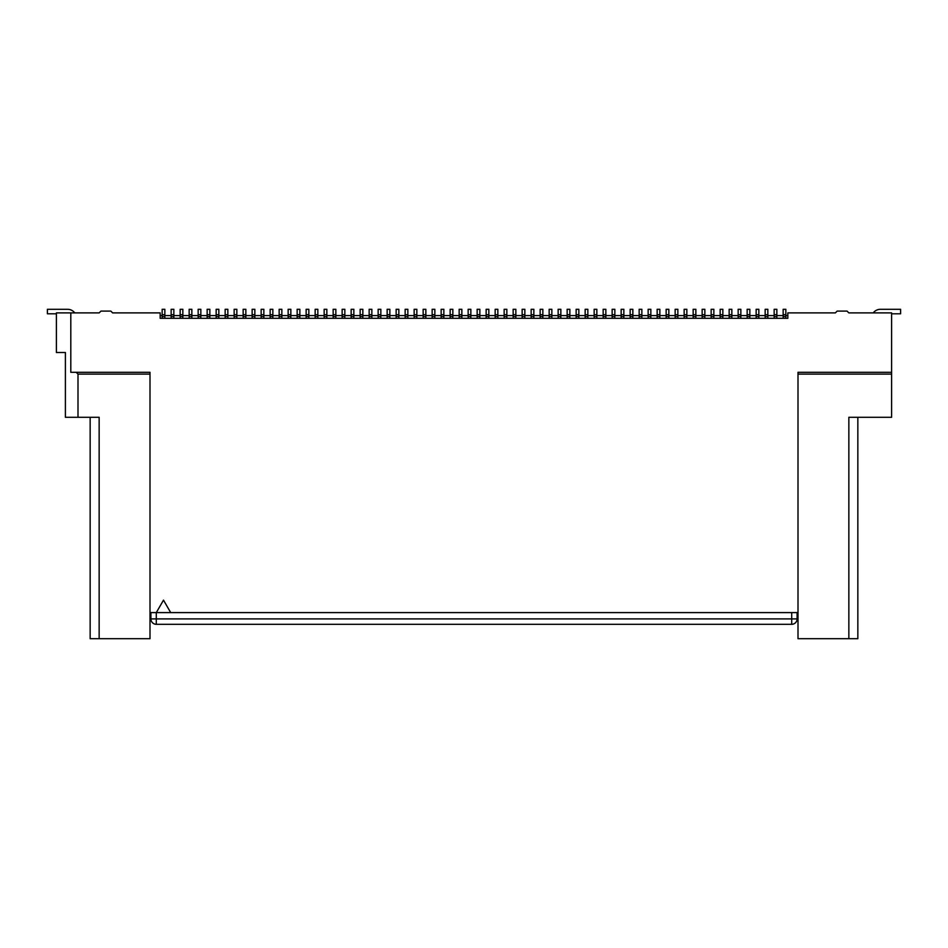 <?xml version="1.0" encoding="UTF-8"?>
<svg xmlns="http://www.w3.org/2000/svg" width="948" height="948" viewBox="0 0 948 948"><rect width="100%" height="100%" fill="white"/><g stroke="black" fill="none" stroke-linecap="round" stroke-linejoin="round"><path stroke-width="1.42" d="M162.155 314.7L164.845 314.7L164.845 309.297L162.155 309.297L162.155 318.303L160.165 318.303L160.165 312.899L112.646 312.899L110.845 311.098L100.95 311.098L99.149 312.899L70.804 312.899L70.804 372.303L76.195 372.303L77.997 374.105L77.997 417.298L99.149 417.298L99.149 638.703L149.997 638.703L149.997 374.105L77.997 374.105M70.804 312.899L56.394 312.899L56.394 352.502L65.4 352.502L65.4 417.298L77.997 417.298M191.852 316.502L191.852 314.7L189.15 314.7L189.15 316.502L191.852 316.502L191.852 318.303M288.145 314.7L290.846 314.7L290.846 309.297L288.145 309.297L288.145 318.303M342.145 314.7L344.847 314.7L344.847 309.297L342.145 309.297L342.145 318.303M333.151 314.7L333.151 309.297L335.853 309.297L335.853 314.7L333.151 314.7L333.151 316.502L335.853 316.502L335.853 318.303M236.846 314.7L234.144 314.7L234.144 309.297L236.846 309.297L236.846 318.303M156.302 624.305A5.404 5.404 90 0 1 150.898 618.902L150.898 612.598L150.898 618.902L156.302 618.902L156.302 624.305L791.699 624.305A5.404 5.404 0 0 0 797.102 618.902L797.102 612.598L797.102 618.902L791.699 618.902L791.699 624.305M163.494 600.131L170.699 612.598L156.302 612.598L163.494 600.131M290.846 314.7L290.846 318.303M207.15 318.303L207.15 314.7L209.852 314.7L209.852 318.303M171.15 314.7L173.851 314.7L173.851 309.297L171.15 309.297L171.15 316.502L173.851 316.502L173.851 318.303M252.144 314.7L254.846 314.7L254.846 309.297L252.144 309.297L252.144 316.502L254.846 316.502L254.846 318.303M270.144 318.303L270.144 314.7L272.846 314.7L272.846 318.303M299.852 314.7L297.151 314.7L297.151 309.297L299.852 309.297L299.852 318.303M288.145 316.502L290.846 316.502M90.155 638.703L90.155 417.298L90.155 638.703L99.149 638.703M76.195 372.303L149.997 372.303L149.997 374.105M56.394 313.8L47.4 313.8L47.4 309.297L67.557 309.297A8.994 8.994 90 0 1 74.762 312.899M324.145 314.7L326.847 314.7L326.847 309.297L324.145 309.297L324.145 318.303M227.852 314.7L227.852 309.297L225.15 309.297L225.15 314.7L227.852 314.7L227.852 318.303M198.156 314.7L200.846 314.7L200.846 309.297L198.156 309.297L198.156 316.502L200.846 316.502L200.846 318.303M254.846 314.7L254.846 316.502M180.156 314.7L182.846 314.7L182.846 309.297L180.156 309.297L180.156 316.502L182.846 316.502L182.846 318.303M182.846 314.7L182.846 316.502M200.846 314.7L200.846 316.502M171.15 316.502L171.15 318.303M279.15 314.7L281.852 314.7L281.852 309.297L279.15 309.297L279.15 318.303M245.852 316.502L245.852 314.7L243.15 314.7L243.15 316.502L245.852 316.502L245.852 318.303M207.15 314.7L207.15 309.297L209.852 309.297L209.852 314.7M297.151 314.7L297.151 318.303M225.15 314.7L225.15 318.303M297.151 316.502L299.852 316.502M324.145 316.502L326.847 316.502L326.847 318.303M326.847 314.7L326.847 316.502M252.144 316.502L252.144 318.303M207.15 316.502L209.852 316.502M234.144 314.7L234.144 318.303M198.156 316.502L198.156 318.303M261.15 314.7L263.852 314.7L263.852 309.297L261.15 309.297L261.15 316.502L263.852 316.502L263.852 318.303M218.846 316.502L218.846 314.7L216.156 314.7L216.156 316.502L218.846 316.502L218.846 318.303M216.156 316.502L216.156 318.303M173.851 314.7L173.851 316.502M243.15 316.502L243.15 318.303M270.144 316.502L272.846 316.502M315.151 314.7L317.853 314.7L317.853 309.297L315.151 309.297L315.151 316.502L317.853 316.502L317.853 318.303M308.847 314.7L308.847 309.297L306.145 309.297L306.145 314.7L308.847 314.7L308.847 318.303M342.145 316.502L344.847 316.502L344.847 318.303M243.15 314.7L243.15 309.297L245.852 309.297L245.852 314.7M162.155 316.502L164.845 316.502L164.845 318.303M272.846 314.7L272.846 309.297L270.144 309.297L270.144 314.7M189.15 316.502L189.15 318.303M189.15 314.7L189.15 309.297L191.852 309.297L191.852 314.7M333.151 316.502L333.151 318.303M218.846 314.7L218.846 309.297L216.156 309.297L216.156 314.7M180.156 316.502L180.156 318.303M306.145 314.7L306.145 318.303M164.845 314.7L164.845 316.502M279.15 316.502L281.852 316.502L281.852 318.303M281.852 314.7L281.852 316.502M306.145 316.502L308.847 316.502M225.15 316.502L227.852 316.502M317.853 314.7L317.853 316.502M315.151 316.502L315.151 318.303M848.851 638.703L798.003 638.703L798.003 374.105L891.606 374.105L891.606 417.298L848.851 417.298L848.851 638.703L857.845 638.703L857.845 417.298L857.845 638.703M261.15 316.502L261.15 318.303M263.852 314.7L263.852 316.502M344.847 314.7L344.847 316.502M335.853 314.7L335.853 316.502M234.144 316.502L236.846 316.502M344.847 315.601L351.151 315.601M353.853 315.601L360.145 315.601M362.847 315.601L369.151 315.601M371.853 315.601L378.145 315.601M380.847 315.601L387.151 315.601M389.853 315.601L396.146 315.601M398.847 315.601L405.151 315.601M407.853 315.601L414.146 315.601M416.847 315.601L423.152 315.601M425.853 315.601L432.146 315.601M434.848 315.601L441.152 315.601M443.854 315.601L450.146 315.601M452.848 315.601L459.152 315.601M461.854 315.601L468.146 315.601M342.145 315.601L335.853 315.601M333.151 315.601L326.847 315.601M324.145 315.601L317.853 315.601M315.151 315.601L308.847 315.601M272.846 315.601L279.15 315.601M281.852 315.601L288.145 315.601M290.846 315.601L297.151 315.601M299.852 315.601L306.145 315.601M270.144 315.601L263.852 315.601M261.15 315.601L254.846 315.601M252.144 315.601L245.852 315.601M243.15 315.601L236.846 315.601M200.846 315.601L207.15 315.601M209.852 315.601L216.156 315.601M218.846 315.601L225.15 315.601M227.852 315.601L234.144 315.601M198.156 315.601L191.852 315.601M189.15 315.601L182.846 315.601M180.156 315.601L173.851 315.601M171.15 315.601L164.845 315.601M162.155 315.601L160.165 315.601M783.155 314.7L785.845 314.7L785.845 309.297L783.155 309.297L783.155 316.502L785.845 316.502L785.845 318.303L787.835 318.303L160.165 318.303M749.844 315.601L756.149 315.601M758.85 315.601L765.155 315.601M767.844 315.601L774.149 315.601M776.85 315.601L783.155 315.601M785.845 315.601L787.835 315.601M747.154 315.601L740.85 315.601M738.148 315.601L731.844 315.601M729.154 315.601L722.85 315.601M720.148 315.601L713.856 315.601M677.856 315.601L684.148 315.601M686.85 315.601L693.154 315.601M695.856 315.601L702.148 315.601M704.85 315.601L711.154 315.601M675.154 315.601L668.85 315.601M666.148 315.601L659.855 315.601M657.154 315.601L650.849 315.601M648.148 315.601L641.855 315.601M605.855 315.601L612.147 315.601M614.849 315.601L621.153 315.601M623.855 315.601L630.147 315.601M632.849 315.601L639.153 315.601M603.153 315.601L596.849 315.601M594.147 315.601L587.855 315.601M585.153 315.601L578.849 315.601M576.147 315.601L569.855 315.601M533.854 315.601L540.147 315.601M542.849 315.601L549.153 315.601M551.855 315.601L558.147 315.601M560.849 315.601L567.153 315.601M531.153 315.601L524.848 315.601M522.147 315.601L515.854 315.601M506.848 315.601L513.152 315.601M504.146 315.601L497.854 315.601M495.152 315.601L488.848 315.601M486.146 315.601L479.854 315.601M477.152 315.601L470.848 315.601M353.853 314.7L351.151 314.7L351.151 309.297L353.853 309.297L353.853 318.303M351.151 314.7L351.151 318.303M351.151 316.502L353.853 316.502M798.003 612.598L170.699 612.598M149.997 612.598L156.302 612.598L156.302 618.902L791.699 618.902L791.699 612.598M787.835 318.303L787.835 312.899L835.354 312.899L837.155 311.098L847.05 311.098L848.851 312.899L891.606 312.899L891.606 372.303L798.003 372.303L798.003 374.105M783.155 316.502L783.155 318.303M785.845 314.7L785.845 316.502M371.853 314.7L369.151 314.7L369.151 309.297L371.853 309.297L371.853 318.303M369.151 314.7L369.151 318.303M369.151 316.502L371.853 316.502M362.847 314.7L360.145 314.7L360.145 309.297L362.847 309.297L362.847 318.303M360.145 314.7L360.145 318.303M360.145 316.502L362.847 316.502M380.847 314.7L378.145 314.7L378.145 309.297L380.847 309.297L380.847 318.303M378.145 314.7L378.145 318.303M378.145 316.502L380.847 316.502M389.853 314.7L387.151 314.7L387.151 309.297L389.853 309.297L389.853 318.303M387.151 314.7L387.151 318.303M387.151 316.502L389.853 316.502M398.847 314.7L396.146 314.7L396.146 309.297L398.847 309.297L398.847 318.303M396.146 314.7L396.146 318.303M396.146 316.502L398.847 316.502M407.853 314.7L405.151 314.7L405.151 309.297L407.853 309.297L407.853 318.303M405.151 314.7L405.151 318.303M405.151 316.502L407.853 316.502M416.847 314.7L414.146 314.7L414.146 309.297L416.847 309.297L416.847 318.303M414.146 314.7L414.146 318.303M414.146 316.502L416.847 316.502M425.853 314.7L423.152 314.7L423.152 309.297L425.853 309.297L425.853 318.303M423.152 314.7L423.152 318.303M423.152 316.502L425.853 316.502M434.848 314.7L432.146 314.7L432.146 309.297L434.848 309.297L434.848 318.303M432.146 314.7L432.146 318.303M432.146 316.502L434.848 316.502M443.854 314.7L441.152 314.7L441.152 309.297L443.854 309.297L443.854 318.303M441.152 314.7L441.152 318.303M441.152 316.502L443.854 316.502M452.848 314.7L450.146 314.7L450.146 309.297L452.848 309.297L452.848 318.303M450.146 314.7L450.146 318.303M450.146 316.502L452.848 316.502M461.854 314.7L459.152 314.7L459.152 309.297L461.854 309.297L461.854 318.303M459.152 314.7L459.152 318.303M459.152 316.502L461.854 316.502M470.848 314.7L468.146 314.7L468.146 309.297L470.848 309.297L470.848 318.303M468.146 314.7L468.146 318.303M468.146 316.502L470.848 316.502M479.854 314.7L477.152 314.7L477.152 309.297L479.854 309.297L479.854 318.303M477.152 314.7L477.152 318.303M477.152 316.502L479.854 316.502M488.848 314.7L486.146 314.7L486.146 309.297L488.848 309.297L488.848 318.303M486.146 314.7L486.146 318.303M486.146 316.502L488.848 316.502M497.854 314.7L495.152 314.7L495.152 309.297L497.854 309.297L497.854 318.303M495.152 314.7L495.152 318.303M495.152 316.502L497.854 316.502M506.848 314.7L504.146 314.7L504.146 309.297L506.848 309.297L506.848 318.303M504.146 314.7L504.146 318.303M504.146 316.502L506.848 316.502M515.854 314.7L513.152 314.7L513.152 309.297L515.854 309.297L515.854 318.303M513.152 314.7L513.152 318.303M513.152 316.502L515.854 316.502M524.848 314.7L522.147 314.7L522.147 309.297L524.848 309.297L524.848 318.303M522.147 314.7L522.147 318.303M522.147 316.502L524.848 316.502M533.854 314.7L531.153 314.7L531.153 309.297L533.854 309.297L533.854 318.303M531.153 314.7L531.153 318.303M531.153 316.502L533.854 316.502M542.849 314.7L540.147 314.7L540.147 309.297L542.849 309.297L542.849 318.303M540.147 314.7L540.147 318.303M540.147 316.502L542.849 316.502M551.855 314.7L549.153 314.7L549.153 309.297L551.855 309.297L551.855 318.303M549.153 314.7L549.153 318.303M549.153 316.502L551.855 316.502M560.849 314.7L558.147 314.7L558.147 309.297L560.849 309.297L560.849 318.303M558.147 314.7L558.147 318.303M558.147 316.502L560.849 316.502M569.855 314.7L567.153 314.7L567.153 309.297L569.855 309.297L569.855 318.303M567.153 314.7L567.153 318.303M567.153 316.502L569.855 316.502M578.849 314.7L576.147 314.7L576.147 309.297L578.849 309.297L578.849 318.303M576.147 314.7L576.147 318.303M576.147 316.502L578.849 316.502M587.855 314.7L585.153 314.7L585.153 309.297L587.855 309.297L587.855 318.303M585.153 314.7L585.153 318.303M585.153 316.502L587.855 316.502M596.849 314.7L594.147 314.7L594.147 309.297L596.849 309.297L596.849 318.303M594.147 314.7L594.147 318.303M594.147 316.502L596.849 316.502M605.855 314.7L603.153 314.7L603.153 309.297L605.855 309.297L605.855 318.303M603.153 314.7L603.153 318.303M603.153 316.502L605.855 316.502M614.849 314.7L612.147 314.7L612.147 309.297L614.849 309.297L614.849 318.303M612.147 314.7L612.147 318.303M612.147 316.502L614.849 316.502M623.855 314.7L621.153 314.7L621.153 309.297L623.855 309.297L623.855 318.303M621.153 314.7L621.153 318.303M621.153 316.502L623.855 316.502M632.849 314.7L630.147 314.7L630.147 309.297L632.849 309.297L632.849 318.303M630.147 314.7L630.147 318.303M630.147 316.502L632.849 316.502M641.855 314.7L639.153 314.7L639.153 309.297L641.855 309.297L641.855 318.303M639.153 314.7L639.153 318.303M639.153 316.502L641.855 316.502M650.849 314.7L648.148 314.7L648.148 309.297L650.849 309.297L650.849 318.303M648.148 314.7L648.148 318.303M648.148 316.502L650.849 316.502M659.855 314.7L657.154 314.7L657.154 309.297L659.855 309.297L659.855 318.303M657.154 314.7L657.154 318.303M657.154 316.502L659.855 316.502M668.85 314.7L666.148 314.7L666.148 309.297L668.85 309.297L668.85 318.303M666.148 314.7L666.148 318.303M666.148 316.502L668.85 316.502M677.856 314.7L675.154 314.7L675.154 309.297L677.856 309.297L677.856 318.303M675.154 314.7L675.154 318.303M675.154 316.502L677.856 316.502M686.85 314.7L684.148 314.7L684.148 309.297L686.85 309.297L686.85 318.303M684.148 314.7L684.148 318.303M684.148 316.502L686.85 316.502M695.856 314.7L693.154 314.7L693.154 309.297L695.856 309.297L695.856 318.303M693.154 314.7L693.154 318.303M693.154 316.502L695.856 316.502M704.85 314.7L702.148 314.7L702.148 309.297L704.85 309.297L704.85 318.303M702.148 314.7L702.148 318.303M702.148 316.502L704.85 316.502M713.856 314.7L711.154 314.7L711.154 309.297L713.856 309.297L713.856 318.303M711.154 314.7L711.154 318.303M711.154 316.502L713.856 316.502M722.85 314.7L720.148 314.7L720.148 309.297L722.85 309.297L722.85 318.303M720.148 314.7L720.148 318.303M720.148 316.502L722.85 316.502M731.844 314.7L729.154 314.7L729.154 309.297L731.844 309.297L731.844 318.303M729.154 314.7L729.154 318.303M729.154 316.502L731.844 316.502M740.85 314.7L738.148 314.7L738.148 309.297L740.85 309.297L740.85 318.303M738.148 314.7L738.148 318.303M738.148 316.502L740.85 316.502M749.844 314.7L747.154 314.7L747.154 309.297L749.844 309.297L749.844 318.303M747.154 314.7L747.154 318.303M747.154 316.502L749.844 316.502M758.85 314.7L756.149 314.7L756.149 309.297L758.85 309.297L758.85 318.303M756.149 314.7L756.149 318.303M756.149 316.502L758.85 316.502M767.844 314.7L765.155 314.7L765.155 309.297L767.844 309.297L767.844 318.303M765.155 314.7L765.155 318.303M765.155 316.502L767.844 316.502M776.85 314.7L774.149 314.7L774.149 309.297L776.85 309.297L776.85 318.303M774.149 314.7L774.149 318.303M774.149 316.502L776.85 316.502M891.606 374.105L891.606 372.303M891.606 313.8L900.6 313.8L900.6 309.297L880.443 309.297A8.994 8.994 -90 0 0 873.238 312.899"/></g></svg>
